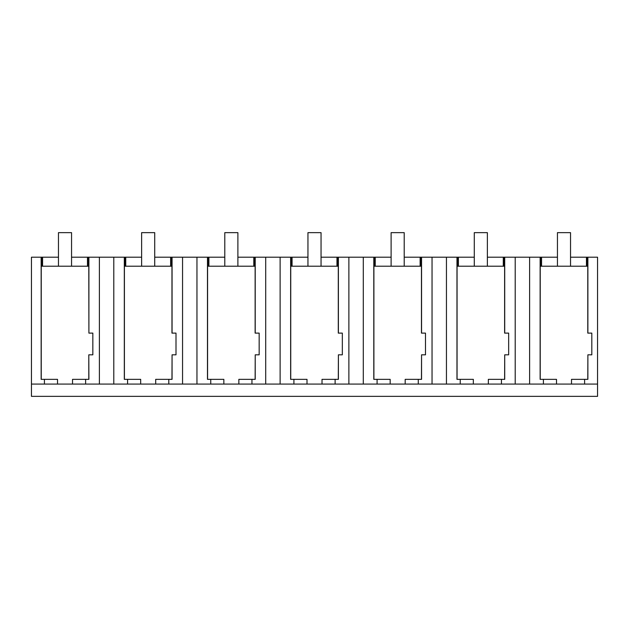 <?xml version="1.0" encoding="UTF-8"?>
<svg xmlns="http://www.w3.org/2000/svg" width="629" height="629" viewBox="0 0 629 629"><rect width="100%" height="100%" fill="white"/><g stroke="black" fill="none" stroke-linecap="round" stroke-linejoin="round"><path stroke-width="0.94" d="M44.423 379.342L41.144 379.342L41.144 257.206L31.45 257.206L31.45 384.075L44.423 384.075L44.423 379.342L57.522 379.342L57.522 384.075L99.39 384.075L99.39 257.206L141.627 257.206M44.423 384.075L57.522 384.075M41.144 257.206L41.608 257.206L41.608 266.209M99.39 257.206L88.901 257.206L88.901 333.111L88.799 266.209L41.247 266.209L41.247 379.342M31.45 384.075L31.45 396.356L597.55 396.356L597.55 257.206L587.423 257.206L587.423 266.209M597.55 384.075L99.39 384.075M72.532 384.075L72.532 379.342L88.901 379.342L88.799 354.827L88.799 379.342M540.225 379.342L540.225 266.209L587.777 266.209L587.777 333.111L591.818 333.111L591.818 354.827L587.879 354.827L587.879 379.342L584.608 379.342L584.608 384.075M124.408 379.342L124.408 266.209L171.961 266.209L171.961 333.111L176.002 333.111L176.002 354.827L172.063 354.827L172.063 379.342L168.792 379.342L168.792 384.075M207.578 379.342L207.578 266.209L255.13 266.209L255.13 333.111L259.164 333.111L259.164 354.827L255.225 354.827L255.225 379.342L251.954 379.342L251.954 384.075M290.74 379.342L290.74 266.209L338.292 266.209L338.292 333.111L342.333 333.111L342.333 354.827L338.394 354.827L338.394 379.342L335.115 379.342L335.115 384.075M373.901 379.342L373.901 266.209L421.454 266.209L421.454 333.111L425.495 333.111L425.495 354.827L421.556 354.827L421.556 379.342L418.277 379.342L418.277 384.075M457.063 379.342L457.063 266.209L504.615 266.209L504.615 333.111L508.657 333.111L508.657 354.827L504.717 354.827L504.717 379.342L501.447 379.342L501.447 384.075M41.608 257.206L42.174 257.206L42.174 266.209M487.373 257.206L557.443 257.206M570.534 257.206L586.448 257.206L586.448 266.209M587.423 257.206L586.448 257.206M42.174 257.206L58.466 257.206M71.557 257.206L87.47 257.206L87.47 266.209M88.901 257.206L87.47 257.206M154.718 257.206L170.632 257.206L170.632 266.209M182.552 384.075L182.552 257.206L170.632 257.206M182.552 257.206L224.789 257.206M237.888 257.206L253.794 257.206L253.794 266.209M265.713 384.075L265.713 257.206L253.794 257.206M265.713 257.206L307.951 257.206M321.049 257.206L336.963 257.206L336.963 266.209M348.875 384.075L348.875 257.206L336.963 257.206M348.875 257.206L391.112 257.206M404.211 257.206L420.125 257.206L420.125 266.209M432.044 384.075L432.044 257.206L420.125 257.206M432.044 257.206L474.282 257.206M85.623 384.075L85.623 379.342M88.901 333.111L92.84 333.111L92.84 354.827L88.901 354.827M88.445 257.206L88.445 266.209M42.575 257.206L42.575 266.209M87.871 257.206L87.871 266.209M586.849 257.206L586.849 266.209M587.879 257.206L587.879 333.111M541.561 257.206L541.561 266.209M541.16 257.206L541.16 266.209M556.5 384.075L556.5 379.342L543.401 379.342L543.401 384.075M571.509 384.075L571.509 379.342L584.608 379.342M587.879 354.827L587.777 379.342M540.13 257.206L540.13 379.342L543.401 379.342M540.586 257.206L540.586 266.209M529.61 384.075L529.61 257.206M172.063 257.206L172.063 333.111M171.607 257.206L171.607 266.209M172.063 354.827L171.961 379.342M155.693 384.075L155.693 379.342L168.792 379.342M113.794 384.075L113.794 257.206M127.585 384.075L127.585 379.342L140.684 379.342L140.684 384.075M124.314 257.206L124.314 379.342L127.585 379.342M124.77 257.206L124.77 266.209M125.336 257.206L125.336 266.209M125.745 257.206L125.745 266.209M171.033 257.206L171.033 266.209M255.225 257.206L255.225 333.111M254.769 257.206L254.769 266.209M255.225 354.827L255.13 379.342M238.855 384.075L238.855 379.342L251.954 379.342M196.956 384.075L196.956 257.206M210.746 384.075L210.746 379.342L223.845 379.342L223.845 384.075M207.476 257.206L207.476 379.342L210.746 379.342M207.932 257.206L207.932 266.209M208.506 257.206L208.506 266.209M208.907 257.206L208.907 266.209M254.195 257.206L254.195 266.209M338.394 257.206L338.394 333.111M337.93 257.206L337.93 266.209M338.394 354.827L338.292 379.342M322.017 384.075L322.017 379.342L335.115 379.342M280.125 384.075L280.125 257.206M293.916 384.075L293.916 379.342L307.007 379.342L307.007 384.075M290.637 257.206L290.637 379.342L293.916 379.342M291.093 257.206L291.093 266.209M291.667 257.206L291.667 266.209M292.068 257.206L292.068 266.209M337.364 257.206L337.364 266.209M421.556 257.206L421.556 333.111M421.1 257.206L421.1 266.209M421.556 354.827L421.454 379.342M405.186 384.075L405.186 379.342L418.277 379.342M363.287 384.075L363.287 257.206M377.078 384.075L377.078 379.342L390.169 379.342L390.169 384.075M373.799 257.206L373.799 379.342L377.078 379.342M374.255 257.206L374.255 266.209M374.829 257.206L374.829 266.209M375.23 257.206L375.23 266.209M420.526 257.206L420.526 266.209M515.206 384.075L515.206 257.206M504.717 257.206L504.717 333.111M504.261 257.206L504.261 266.209M504.717 354.827L504.615 379.342M488.348 384.075L488.348 379.342L501.447 379.342M446.448 384.075L446.448 257.206M460.239 384.075L460.239 379.342L473.338 379.342L473.338 384.075M456.969 257.206L456.969 379.342L460.239 379.342M457.425 257.206L457.425 266.209M457.991 257.206L457.991 266.209M458.399 257.206L458.399 266.209M503.286 257.206L503.286 266.209M503.687 257.206L503.687 266.209M71.557 266.209L71.557 232.644L58.466 232.644L58.466 266.209M154.718 266.209L154.718 232.644L141.627 232.644L141.627 266.209M237.888 266.209L237.888 232.644L224.789 232.644L224.789 266.209M321.049 266.209L321.049 232.644L307.951 232.644L307.951 266.209M404.211 266.209L404.211 232.644L391.112 232.644L391.112 266.209M487.373 266.209L487.373 232.644L474.282 232.644L474.282 266.209M570.534 266.209L570.534 232.644L557.443 232.644L557.443 266.209"/></g></svg>
